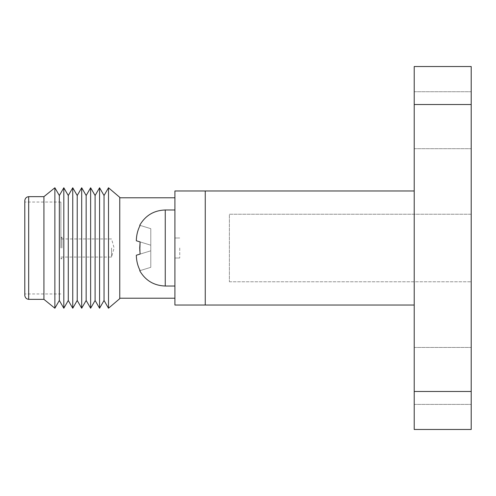 <?xml version="1.0" encoding="UTF-8"?>
<svg xmlns="http://www.w3.org/2000/svg" width="496" height="496" viewBox="0 0 496 496"><rect width="100%" height="100%" fill="white"/><g stroke="black" fill="none" stroke-linecap="round" stroke-linejoin="round"><path stroke-width="0.37" stroke-dasharray="2.48 1.86" d="M414.216 190.972L205.257 190.972L205.257 191.332L204.774 190.972L174.908 190.972L174.908 305.034L204.774 305.034L205.257 304.674L205.257 191.332L205.257 305.034L414.216 305.034L414.216 190.972L414.216 305.034M414.216 429.474L414.216 66.526L471.2 66.526L471.2 429.474M414.216 120.212L414.216 148.695L414.216 120.212M414.216 375.931L414.216 347.448L414.216 375.931M471.2 214.229L471.2 281.778L471.2 214.229L229.381 214.229L229.381 281.778L229.381 214.229L471.2 214.229M471.2 375.931L471.2 347.448L471.2 375.931M471.2 120.212L471.2 148.695L471.2 120.212M229.381 281.778L471.2 281.778L229.381 281.778M205.257 304.674L205.257 191.332M174.908 248L174.908 197.792L174.908 248M119.753 248L119.753 197.792L119.753 248M119.753 197.34L119.753 298.666M108.506 187.779L108.506 308.227M104.042 195.517L104.042 300.483M99.572 187.779L99.572 308.227M95.102 195.517L95.102 300.483M90.632 187.779L90.632 308.227M86.161 195.517L86.161 300.483M81.691 187.779L81.691 308.227M77.221 195.517L77.221 300.483M72.751 187.779L72.751 308.227M68.281 195.517L68.281 300.483M63.81 187.779L63.81 308.227M59.34 195.517L59.34 300.483M54.87 187.779L54.87 308.227M43.927 196.658L43.927 299.348M28.675 196.658L28.675 299.348M24.8 200.527L24.8 295.473M24.8 248L24.8 202.033L24.8 248M60.89 248L60.89 202.033L60.89 248M61.944 248L61.944 237.206L61.944 248M111.557 248L111.557 257.058L111.557 248M140.101 254.076L136.332 255.229C136.4 260.685 137.659 265.813 140.101 270.599C137.659 265.819 136.406 260.691 136.332 255.229L140.101 254.076L136.332 255.229C136.4 260.685 137.659 265.813 140.101 270.599L150.784 267.338L150.784 250.815L140.101 254.076L139.717 248L140.101 241.924L136.332 240.771L140.101 241.924L140.101 254.076L136.332 255.229L150.784 250.815L150.784 228.668L140.101 225.401C137.659 230.187 136.406 235.309 136.332 240.771C136.4 235.315 137.659 230.194 140.101 225.401L150.784 228.668L150.784 245.191L136.332 240.771L150.784 245.191L150.784 267.338L140.101 270.599L150.784 267.338L150.784 250.815L136.332 255.229L150.784 250.815L140.101 254.076L150.784 250.815L150.784 245.191L136.332 240.771L150.784 245.191L150.784 228.668L140.101 225.401L150.784 228.668L150.784 267.338L140.101 270.599M136.332 240.771L140.101 241.924M179.732 248L179.732 258.007L179.732 248M414.216 104.52L471.2 104.52M414.216 391.48L471.2 391.48M174.908 286.025L165.255 286.025L165.255 209.982L165.255 248L165.255 209.982L174.908 209.982M414.216 148.695L471.2 148.695L414.216 148.695M414.216 91.729L471.2 91.729L414.216 91.729M414.216 404.407L471.2 404.407L414.216 404.407M414.216 347.448L471.2 347.448L414.216 347.448M60.89 202.033L24.8 202.033M60.89 293.967L24.8 293.967M61.944 237.206L60.89 237.206M61.944 258.794L60.89 258.794M61.944 237.758L60.89 237.758M61.944 258.242L60.89 258.242M60.89 257.058L111.557 257.058L114.105 248L111.557 238.948L60.89 238.948M165.255 209.982C153.934 210.385 145.421 215.487 139.723 225.283M165.255 286.025C153.934 285.615 145.421 280.513 139.723 270.717M179.732 237.999L174.908 237.999L179.732 237.999M179.732 258.007L174.908 258.007L179.732 258.007"/><path stroke-width="0.74" d="M414.216 305.034L205.257 305.034L205.257 190.972L414.216 190.972M414.216 104.52L471.2 104.52L471.2 66.526L414.216 66.526L414.216 429.474L471.2 429.474L414.216 429.474M471.2 104.52L471.2 429.474M205.257 191.332L204.774 190.972L174.908 190.972L174.908 305.034L204.774 305.034L205.257 304.674M119.753 248L119.753 197.34L108.506 187.779L108.506 308.227L119.753 298.666L119.753 248M108.506 308.227L104.042 300.483L104.042 195.517L108.506 187.779M104.042 300.483L99.572 308.227L99.572 187.779L104.042 195.517M99.572 308.227L95.102 300.483L95.102 195.517L99.572 187.779M95.102 300.483L90.632 308.227L90.632 187.779L95.102 195.517M90.632 308.227L86.161 300.483L86.161 195.517L90.632 187.779M86.161 300.483L81.691 308.227L81.691 187.779L86.161 195.517M81.691 308.227L77.221 300.483L77.221 195.517L81.691 187.779M77.221 300.483L72.751 308.227L72.751 187.779L77.221 195.517M72.751 308.227L68.281 300.483L68.281 195.517L72.751 187.779M68.281 300.483L63.81 308.227L63.81 187.779L68.281 195.517M63.81 308.227L59.34 300.483L59.34 195.517L63.81 187.779M59.34 300.483L54.87 308.227L54.87 187.779L59.34 195.517M54.87 308.227L43.927 299.348L43.927 196.658L54.87 187.779M28.675 248L28.675 196.658C26.424 196.949 25.135 198.239 24.8 200.527L24.8 295.473C25.135 297.767 26.424 299.057 28.675 299.348L28.675 248M136.332 240.771C136.4 235.315 137.659 230.194 140.101 225.401C137.659 230.187 136.406 235.309 136.332 240.771L140.101 241.924L139.791 250.678M140.101 270.599L140.101 270.599C137.659 265.819 136.406 260.691 136.332 255.229L140.101 254.076L139.717 248L140.101 241.924M414.216 391.48L471.2 391.48M174.908 209.982L165.255 209.982L165.255 286.025L174.908 286.025M174.908 197.792L119.753 197.792M174.908 298.208L119.753 298.208M43.927 196.658L28.675 196.658M43.927 299.348L28.675 299.348M165.255 209.982C153.934 210.385 145.421 215.487 139.723 225.283M165.255 286.025C153.934 285.615 145.421 280.513 139.723 270.717"/></g></svg>
